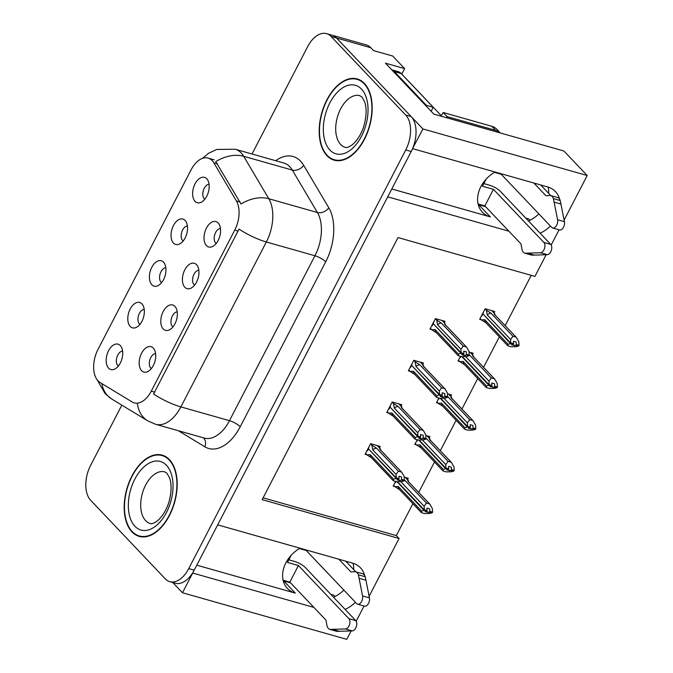 <?xml version="1.0" encoding="UTF-8"?>
<svg xmlns="http://www.w3.org/2000/svg" width="673" height="673" viewBox="0 0 673 673"><rect width="100%" height="100%" fill="white"/><g stroke="black" fill="none" stroke-linecap="round" stroke-linejoin="round"><path stroke-width="1.01" d="M391.795 188.97L490.323 216.908A28.148 21.502 -43.5 0 1 482.398 212.205A28.148 21.502 -43.5 0 1 480.901 186.614A28.148 21.502 -43.5 0 1 495.025 172.01M300.015 548.209A28.148 21.502 136.5 0 0 285.89 562.813A28.148 21.502 136.5 0 0 287.388 588.412A28.148 21.502 136.5 0 0 295.312 593.115L283.745 580.934A28.148 21.502 -43.5 0 1 283.232 580.782M165.827 267.677A7.916 4.652 -74.2 0 0 160.224 273.558A7.916 4.652 -74.2 0 0 161.015 282.172A7.916 4.652 -74.2 0 0 161.579 282.652M151.82 284.746A13.191 7.756 -74.2 0 0 157.692 285.798A13.191 7.756 -74.2 0 0 165.137 275.568A13.191 7.756 -74.2 0 0 164.17 262.958A13.191 7.756 -74.2 0 0 163.531 262.167A13.191 7.756 -74.2 0 0 151.812 267.282A13.191 7.756 -74.2 0 0 151.82 284.746M198.829 270.201A7.916 4.652 -74.2 0 0 193.227 276.081A7.916 4.652 -74.2 0 0 194.017 284.687A7.916 4.652 -74.2 0 0 194.581 285.167M184.831 287.27A13.191 7.756 -74.2 0 0 190.695 288.322A13.191 7.756 -74.2 0 0 198.14 278.092A13.191 7.756 -74.2 0 0 197.172 265.473A13.191 7.756 -74.2 0 0 196.533 264.682A13.191 7.756 -74.2 0 0 184.823 269.806A13.191 7.756 -74.2 0 0 184.831 287.27M187.439 225.977A7.916 4.652 -74.2 0 0 181.836 231.857A7.916 4.652 -74.2 0 0 182.627 240.471A7.916 4.652 -74.2 0 0 183.191 240.951M173.441 243.046A13.191 7.756 -74.2 0 0 179.304 244.097A13.191 7.756 -74.2 0 0 186.749 233.868A13.191 7.756 -74.2 0 0 185.782 221.257A13.191 7.756 -74.2 0 0 185.142 220.466A13.191 7.756 -74.2 0 0 173.432 225.581A13.191 7.756 -74.2 0 0 173.441 243.046M209.059 184.276A7.916 4.652 -74.2 0 0 203.456 190.156A7.916 4.652 -74.2 0 0 204.239 198.771A7.916 4.652 -74.2 0 0 204.811 199.25M195.052 201.345A13.191 7.756 -74.2 0 0 200.924 202.396A13.191 7.756 -74.2 0 0 208.369 192.167A13.191 7.756 -74.2 0 0 207.402 179.556A13.191 7.756 -74.2 0 0 206.762 178.766A13.191 7.756 -74.2 0 0 195.044 183.88A13.191 7.756 -74.2 0 0 195.052 201.345M144.207 309.378A7.916 4.652 -74.2 0 0 138.604 315.258A7.916 4.652 -74.2 0 0 139.395 323.873A7.916 4.652 -74.2 0 0 139.967 324.352M130.209 326.447A13.191 7.756 -74.2 0 0 136.072 327.499A13.191 7.756 -74.2 0 0 143.526 317.269A13.191 7.756 -74.2 0 0 142.55 304.65A13.191 7.756 -74.2 0 0 141.91 303.868A13.191 7.756 -74.2 0 0 130.2 308.983A13.191 7.756 -74.2 0 0 130.209 326.447M122.595 351.079A7.916 4.652 -74.2 0 0 116.993 356.959A7.916 4.652 -74.2 0 0 117.783 365.574A7.916 4.652 -74.2 0 0 118.347 366.053M108.597 368.148A13.191 7.756 -74.2 0 0 114.46 369.199A13.191 7.756 -74.2 0 0 121.906 358.97A13.191 7.756 -74.2 0 0 120.938 346.351A13.191 7.756 -74.2 0 0 120.299 345.56A13.191 7.756 -74.2 0 0 108.589 350.683A13.191 7.756 -74.2 0 0 108.597 368.148M155.598 353.594A7.916 4.652 -74.2 0 0 149.995 359.475A7.916 4.652 -74.2 0 0 150.786 368.089A7.916 4.652 -74.2 0 0 151.349 368.568M141.599 370.663A13.191 7.756 -74.2 0 0 147.463 371.723A13.191 7.756 -74.2 0 0 154.908 361.494A13.191 7.756 -74.2 0 0 153.94 348.875A13.191 7.756 -74.2 0 0 153.301 348.084A13.191 7.756 -74.2 0 0 141.591 353.207A13.191 7.756 -74.2 0 0 141.599 370.663M177.209 311.902A7.916 4.652 -74.2 0 0 171.607 317.782A7.916 4.652 -74.2 0 0 172.397 326.388A7.916 4.652 -74.2 0 0 172.969 326.868M163.211 328.962A13.191 7.756 -74.2 0 0 169.083 330.022A13.191 7.756 -74.2 0 0 176.528 319.793A13.191 7.756 -74.2 0 0 175.56 307.174A13.191 7.756 -74.2 0 0 174.921 306.383A13.191 7.756 -74.2 0 0 163.203 311.506A13.191 7.756 -74.2 0 0 163.211 328.962M220.441 228.5A7.916 4.652 -74.2 0 0 214.838 234.381A7.916 4.652 -74.2 0 0 215.629 242.995A7.916 4.652 -74.2 0 0 216.201 243.466M206.443 245.569A13.191 7.756 -74.2 0 0 212.306 246.621A13.191 7.756 -74.2 0 0 219.76 236.391A13.191 7.756 -74.2 0 0 218.784 223.773A13.191 7.756 -74.2 0 0 218.153 222.982A13.191 7.756 -74.2 0 0 206.434 228.105A13.191 7.756 -74.2 0 0 206.443 245.569M98.014 380.859A23.748 13.956 -74.2 0 0 100.008 382.483L132.177 401.991A23.748 13.956 -74.2 0 0 134.247 402.891A23.748 13.956 -74.2 0 0 151.274 391.156L234.734 230.141A23.748 13.956 -74.2 0 0 236.391 200.949L213.854 162.858A23.748 13.956 -74.2 0 0 208.125 158.096A23.748 13.956 -74.2 0 0 191.09 169.832L97.997 349.43A23.748 13.956 -74.2 0 0 98.014 380.859M345.098 609.41A28.148 21.502 136.5 0 0 355.411 602.259M364.623 575.415A28.148 21.502 136.5 0 0 360.467 567.81A28.148 21.502 136.5 0 0 352.543 563.108L217.69 524.864L387.724 196.836L508.889 231.192M333.53 597.229A28.148 21.502 136.5 0 0 343.844 590.078M353.678 569.568A28.148 21.502 136.5 0 0 353.064 563.259M412.599 148.565L422.913 128.938L336.55 38.008A26.382 15.513 -74.2 0 0 332.041 35.206A26.382 15.513 -74.2 0 1 336.55 38.008L411.195 116.597A26.382 15.513 -74.2 0 1 411.211 151.526L194.194 570.182A26.382 15.513 -74.2 0 1 175.274 583.222L169.798 581.665A26.382 15.513 -74.2 0 0 188.718 568.626L405.735 149.97A26.382 15.513 -74.2 0 0 405.718 115.041L331.074 36.451A26.382 15.513 -74.2 0 0 326.565 33.65A26.382 15.513 -74.2 0 0 307.645 46.689L252.022 153.999M172.751 582.507L182.492 592.762L192.714 573.043L313.879 607.399M422.913 128.938L587.209 175.527L563.915 151.004L433.849 114.124L385.469 63.186L404.641 68.621L401.773 74.148M326.565 33.65L366.272 44.906A26.382 15.513 -74.2 0 1 370.781 47.716L373.515 50.593L392.679 56.027L404.641 68.621M351.155 630.929L346.788 639.35L182.492 592.762M559.625 199.208A28.148 21.502 136.5 0 0 555.469 191.612A28.148 21.502 136.5 0 0 547.553 186.901L412.692 148.666M540.108 233.203A28.148 21.502 136.5 0 0 550.413 226.052M546.156 254.722L534.926 276.393L398.012 237.569L262.159 499.66L399.072 538.484L369.115 596.27M364.059 606.02L356.185 621.221M587.209 175.527L564.125 220.071M559.07 229.821L551.187 245.022M485.595 206.67L478.755 204.727A28.148 21.502 -43.5 0 1 478.234 204.575M530.046 220.29L528.726 218.902L525.714 218.044M335.045 596.497L333.715 595.109L330.712 594.251M290.593 582.877L283.745 580.934M263.109 497.827L396.33 535.607L412.886 503.682M418.707 492.443L434.497 461.981M440.319 450.742L456.109 420.28M461.939 409.049L477.729 378.579M483.55 367.349L499.341 336.879M505.171 325.648L531.241 275.35M396.33 535.607L399.072 538.484M472.412 354.52L473.102 353.19L469.174 352.08M460.475 356.345L458.052 361.014L459.642 361.468M450.792 396.22L451.482 394.891L447.553 393.781M438.855 398.046L436.44 402.715L438.03 403.161M429.181 437.921L429.87 436.592L425.942 435.481M417.243 439.747L414.82 444.416L416.41 444.861M407.569 479.622L408.25 478.293L404.322 477.182M395.623 481.447L393.209 486.116L394.799 486.562M494.024 312.819L494.714 311.49L485.132 308.772L479.672 319.313L481.262 319.768M422.72 364.345L423.41 363.016L413.828 360.299L408.36 370.84L409.958 371.286M401.108 406.046L401.789 404.717L392.208 402L386.748 412.541L388.338 412.986M379.488 447.747L380.178 446.418L370.596 443.7L365.128 454.233L366.726 454.687M444.34 322.645L445.021 321.315L435.439 318.598L429.98 329.139L431.57 329.585M196.794 565.177L295.312 593.115M548.066 187.06A28.148 21.502 -43.5 0 1 548.688 193.37M538.846 213.871A28.148 21.502 -43.5 0 1 528.541 221.022M131.95 531.889A42.214 24.817 -74.2 0 0 139.16 536.373A42.214 24.817 -74.2 0 0 172.296 509.209A42.214 24.817 -74.2 0 0 169.411 459.634A42.214 24.817 -74.2 0 0 162.201 455.141A42.214 24.817 -74.2 0 0 129.065 482.314A42.214 24.817 -74.2 0 0 131.95 531.889M141.322 536.532A42.214 24.817 -74.2 0 0 141.978 536.886M326.96 155.69A42.214 24.817 -74.2 0 0 334.17 160.174A42.214 24.817 -74.2 0 0 367.307 133.002A42.214 24.817 -74.2 0 0 364.413 83.427A42.214 24.817 -74.2 0 0 357.203 78.943A42.214 24.817 -74.2 0 0 324.066 106.107A42.214 24.817 -74.2 0 0 326.96 155.69M336.332 160.325A42.214 24.817 -74.2 0 0 336.98 160.679M275.728 160.721A43.972 25.852 105.8 0 1 300.562 161.167A43.972 25.852 105.8 0 1 303.658 165.314L328.769 207.755A43.972 25.852 105.8 0 1 325.707 261.822A8.791 2.339 -152.6 0 0 314.956 255.765L266.348 241.986A30.781 8.194 27.4 0 1 239.058 229.098L153.57 394.008A30.781 8.194 -152.6 0 0 180.869 406.896A35.181 20.678 105.8 0 1 155.64 424.284L204.239 438.064A35.181 20.678 -74.2 0 0 229.468 420.684L314.956 255.765A35.181 20.678 -74.2 0 0 317.404 212.517L292.292 170.067A35.181 20.678 -74.2 0 0 289.811 166.753A35.181 20.678 -74.2 0 0 283.804 163.017L235.197 149.229A35.181 20.678 105.8 0 1 241.212 152.973A35.181 20.678 105.8 0 1 243.685 156.287L268.805 198.728A35.181 20.678 105.8 0 1 266.348 241.986L180.869 406.896L229.468 420.684A8.791 2.339 -152.6 0 1 240.219 426.732A43.972 25.852 105.8 0 1 204.861 446.796L178.379 430.737M303.658 165.314A8.791 6.208 149.4 0 1 292.292 170.067L243.685 156.287A30.781 21.738 -30.6 0 0 215.764 161.646L241.027 204.003A30.781 21.738 -30.6 0 1 268.805 198.728L317.404 212.517A8.791 6.208 149.4 0 0 328.769 207.755M121.838 405.146L90.636 465.346A26.382 15.513 -74.2 0 0 90.653 500.275L165.297 578.864A26.382 15.513 -74.2 0 0 169.798 581.665M359.87 79.986A42.214 24.817 -74.2 0 0 359.121 79.944M164.86 456.193A42.214 24.817 -74.2 0 0 164.119 456.143M463.411 354.242L464.597 355.495L466.296 354.974L466.465 351.878L463.731 351.104L463.882 353.577L461.14 352.803L460.929 349.337L463.226 346.073L466.372 346.965L444.5 323.94L445.013 323.36L442.354 320.558M442.06 320.474L444.861 323.427L445.568 325.438M433.824 321.719L433.277 323.705L461.14 352.803M435.381 318.708L436.701 320.104L437.576 324.739L460.929 349.337M436.701 320.104L441.353 323.048L463.226 346.073M430.392 328.348L431.713 329.736L435.078 329.56A5.981 4.568 136.5 0 0 436.096 332.428L458.229 355.706L461.375 356.606L466.65 356.48L469.039 355.748L469.148 351.668L466.734 347.318L444.769 324.193A5.981 4.568 -43.5 0 0 444.5 323.94M435.078 329.56L458.431 354.149L460.904 353.266L433.723 324.176M431.948 325.337L432.259 325.665L433.118 324.007M431.713 329.736L436.365 332.681M460.82 353.418L463.562 354.2L461.855 354.721L464.597 355.495M441.353 323.048A5.981 4.568 136.5 0 0 437.576 324.739M469.359 355.134L466.616 354.36M469.039 355.748L466.296 354.974M458.229 355.706L458.431 354.149M463.192 353.569L463.562 354.2M463.882 353.577L461.064 352.963M460.904 353.266L463.647 354.04M480.076 318.522L481.397 319.911L484.77 319.734L508.123 344.332L510.513 343.6L483.416 314.358M510.597 343.44L513.331 344.214L511.547 344.896L518.732 345.922L519.051 345.308L516.309 344.534L516.157 342.061L513.423 341.278L513.491 343.911L510.748 343.137L510.622 339.512L512.919 336.248L516.056 337.139L494.192 314.114A5.981 4.568 -43.5 0 1 494.462 314.367L516.418 337.493L518.841 341.842L519.051 345.308M512.885 343.743L513.331 344.214M510.513 343.6L513.255 344.374M513.575 343.752L510.832 342.978M483.508 311.893L482.97 313.879L510.748 343.137M481.641 315.511L481.952 315.839L482.81 314.182M481.397 319.911L486.049 322.863M484.77 319.734A5.981 4.568 136.5 0 0 485.788 322.611L507.745 345.729L508.123 344.332M518.732 345.922L516.342 346.654L511.068 346.78L507.922 345.888M515.989 345.148L516.309 344.534M494.192 314.114L494.697 313.534L492.047 310.733M491.753 310.657L494.554 313.601L495.261 315.62M510.622 339.512L487.26 314.914A5.981 4.568 -43.5 0 1 491.046 313.223L512.919 336.248M487.26 314.914L486.394 310.278L491.046 313.223M486.394 310.278L485.073 308.882M514.29 345.67L513.095 344.416M441.791 395.943L442.977 397.196L444.685 396.675L444.853 393.579L442.119 392.805L442.262 395.278L439.528 394.504L439.318 391.038L441.606 387.774L444.752 388.666L422.888 365.641L423.393 365.06L420.743 362.259M420.448 362.175L423.25 365.128L423.956 367.138M412.204 363.42L411.657 365.405L439.528 394.504M413.769 360.408L415.09 361.796L415.956 366.44L439.318 391.038M415.09 361.796L419.742 364.749L441.606 387.774M408.772 370.041L410.093 371.437L413.458 371.26A5.981 4.568 136.5 0 0 414.484 374.129L436.617 397.406L439.763 398.298L445.038 398.18L447.419 397.449L447.528 393.36L445.114 389.019L423.157 365.893A5.981 4.568 -43.5 0 0 422.888 365.641M413.458 371.26L436.819 395.85L439.292 394.958L412.112 365.876M410.337 367.037L410.648 367.365L411.506 365.708M410.093 371.437L414.745 374.381M439.208 395.118L441.942 395.901L440.243 396.422L442.977 397.196M419.742 364.749A5.981 4.568 136.5 0 0 415.956 366.44M447.738 396.834L445.004 396.052M447.419 397.449L444.685 396.675M436.617 397.406L436.819 395.85M441.581 395.27L441.942 395.901M442.262 395.278L439.444 394.664M439.292 394.958L442.026 395.741M420.179 437.643L421.365 438.897L423.065 438.375L423.241 435.28L420.499 434.506L420.65 436.979L417.916 436.205L417.697 432.731L419.994 429.475L423.14 430.367L401.268 407.342L401.781 406.761L399.131 403.96M398.828 403.876L401.638 406.829L402.336 408.839M390.592 405.121L390.046 407.106L417.916 436.205M392.149 402.109L393.469 403.497L394.344 408.141L417.697 432.731M393.469 403.497L398.122 406.45L419.994 429.475M387.16 411.741L388.481 413.138L391.846 412.953A5.981 4.568 136.5 0 0 392.864 415.83L414.997 439.107L418.143 439.999L423.418 439.881L425.807 439.149L425.916 435.061L423.502 430.72L401.537 407.594A5.981 4.568 -43.5 0 0 401.268 407.342M391.846 412.953L415.207 437.551L417.672 436.659L390.491 407.577M388.716 408.73L389.028 409.066L389.886 407.409M388.481 413.138L393.133 416.082M417.588 436.819L420.331 437.593L418.623 438.115L421.365 438.897M398.122 406.45A5.981 4.568 136.5 0 0 394.344 408.141M426.127 438.535L423.393 437.753M425.807 439.149L423.065 438.375M414.997 439.107L415.207 437.551M419.96 436.962L420.331 437.593M420.65 436.979L417.832 436.365M417.672 436.659L420.415 437.442M398.559 479.344L399.754 480.598L401.453 480.076L401.621 476.98L398.887 476.206L399.039 478.68L396.296 477.906L396.086 474.431L398.374 471.176L401.52 472.067L379.656 449.042L380.161 448.462L377.511 445.661M377.216 445.576L380.018 448.529L380.725 450.54M368.972 446.822L368.434 448.807L396.296 477.906M370.537 443.81L371.858 445.198L372.724 449.842L396.086 474.431M371.858 445.198L376.51 448.151L398.374 471.176M365.54 453.442L366.861 454.839L370.226 454.654A5.981 4.568 136.5 0 0 371.252 457.531L393.385 480.808L396.532 481.7L401.806 481.582L404.195 480.85L404.296 476.762L401.882 472.421L379.925 449.295A5.981 4.568 -43.5 0 0 379.656 449.042M370.226 454.654L393.587 479.252L396.061 478.36L368.88 449.278M367.105 450.43L367.416 450.767L368.274 449.11M366.861 454.839L371.513 457.783M395.976 478.52L398.719 479.294L397.011 479.815L399.754 480.598M376.51 448.151A5.981 4.568 136.5 0 0 372.724 449.842M404.515 480.236L401.773 479.454M404.195 480.85L401.453 480.076M393.385 480.808L393.587 479.252M398.349 478.663L398.719 479.294M399.039 478.68L396.212 478.057M396.061 478.36L398.795 479.142M458.464 360.223L459.785 361.611L463.15 361.435L486.512 386.024L488.901 385.293L461.922 356.648M488.977 385.141L491.719 385.915L489.936 386.596L497.111 387.623L497.431 387.009L494.697 386.235L494.546 383.761L491.803 382.979L491.87 385.612L489.136 384.838L489.01 381.212L491.298 377.948L494.445 378.84L472.581 355.815A5.981 4.568 -43.5 0 1 472.841 356.067L494.806 379.193L497.221 383.543L497.431 387.009M491.273 385.444L491.719 385.915M488.901 385.293L491.635 386.075M491.955 385.452L489.221 384.678M462.385 356.673L489.136 384.838M460.021 357.212L460.34 357.54L460.896 356.463M459.785 361.611L464.437 364.564M463.15 361.435A5.981 4.568 136.5 0 0 464.168 364.303L486.133 387.429L486.512 386.024M497.111 387.623L494.722 388.355L489.448 388.481L486.301 387.589M494.377 386.849L494.697 386.235M472.581 355.815L473.085 355.235L470.435 352.433M470.141 352.349L472.942 355.302L473.641 357.321M489.01 381.212L465.649 356.614A5.981 4.568 -43.5 0 1 465.682 356.589M469.342 354.932A5.981 4.568 -43.5 0 1 469.434 354.923L491.298 377.948M492.67 387.37L491.483 386.117M436.844 401.924L438.165 403.312L441.538 403.135L464.892 427.725L467.281 426.993L440.302 398.349M467.365 426.842L470.099 427.616L468.315 428.297L475.5 429.324L475.819 428.709L473.077 427.935L472.926 425.462L470.191 424.68L470.259 427.313L467.525 426.539L467.39 422.913L469.687 419.649L472.833 420.541L450.96 397.516A5.981 4.568 -43.5 0 1 451.23 397.768L473.195 420.894L475.609 425.243L475.819 428.709M469.653 427.145L470.099 427.616M467.281 426.993L470.023 427.776M470.343 427.153L467.6 426.379M440.773 398.374L467.525 426.539M438.409 398.912L438.72 399.24L439.276 398.164M438.165 403.312L442.826 406.256M441.538 403.135A5.981 4.568 136.5 0 0 442.556 406.004L464.521 429.13L464.892 427.725M475.5 429.324L473.111 430.055L467.836 430.182L464.69 429.29M472.757 428.55L473.077 427.935M450.96 397.516L451.474 396.935L448.815 394.134M448.521 394.05L451.322 397.003L452.029 399.022M467.39 422.913L444.029 398.315A5.981 4.568 -43.5 0 1 444.071 398.29M447.73 396.633A5.981 4.568 -43.5 0 1 447.814 396.624L469.687 419.649M471.058 429.071L469.863 427.818M415.233 443.625L416.553 445.013L419.918 444.836L443.28 469.426L445.669 468.694L418.69 440.049M445.753 468.543L448.487 469.317L446.704 469.998L453.88 471.024L454.199 470.41L451.465 469.636L451.314 467.155L448.571 466.381L448.647 469.014L445.905 468.24L445.778 464.614L448.067 461.35L451.213 462.242L429.349 439.217A5.981 4.568 -43.5 0 1 429.61 439.469L451.575 462.595L453.989 466.944L454.199 470.41M448.041 468.845L448.487 469.317M445.669 468.694L448.403 469.476M448.723 468.854L445.989 468.08M419.153 440.066L445.905 468.24M416.797 440.613L417.109 440.941L417.664 439.864M416.553 445.013L421.205 447.957M419.918 444.836A5.981 4.568 136.5 0 0 420.936 447.705L442.901 470.831L443.28 469.426M453.88 471.024L451.49 471.756L446.224 471.882L443.078 470.982M451.146 470.25L451.465 469.636M429.349 439.217L429.854 438.636M426.909 435.751L429.711 438.703L430.409 440.714M445.778 464.614L422.417 440.016A5.981 4.568 -43.5 0 1 422.451 439.982L422.417 440.016M426.118 438.333A5.981 4.568 -43.5 0 1 426.202 438.325L448.067 461.35M449.438 470.772L448.252 469.518M393.621 485.317L394.942 486.714L398.307 486.537L421.66 511.127L424.049 510.395L397.078 481.75M424.133 510.235L426.875 511.017L425.084 511.699L432.268 512.725L432.588 512.111L429.845 511.329L429.702 508.855L426.96 508.081L427.027 510.714L424.293 509.941L424.158 506.315L426.455 503.051L429.601 503.942L407.729 480.917A5.981 4.568 -43.5 0 1 407.998 481.17L429.963 504.296L432.377 508.637L432.588 512.111M426.421 510.546L426.875 511.017M424.049 510.395L426.791 511.177M427.111 510.555L424.369 509.781M397.541 481.767L424.293 509.941M395.177 482.314L395.488 482.642L396.044 481.565M394.942 486.714L399.594 489.658M398.307 486.537A5.981 4.568 136.5 0 0 399.325 489.406L421.29 512.532L421.66 511.127M432.268 512.725L429.879 513.457L424.604 513.575L421.458 512.683M429.525 511.951L429.845 511.329M407.729 480.917L408.242 480.337L405.583 477.536M405.289 477.451L408.09 480.404L408.797 482.415M424.158 506.315L400.805 481.717A5.981 4.568 -43.5 0 1 400.839 481.683M404.498 480.034A5.981 4.568 -43.5 0 1 404.582 480.026L426.455 503.051M427.826 512.473L426.64 511.219M288.843 559.81L294.522 561.417A8.791 2.339 -152.6 0 1 305.281 567.474L355.731 620.599L348.892 618.664L298.433 565.53L287.48 562.426L291.199 555.267M283.081 580.176L289.853 582.095L298.433 565.53M299.435 548.554L306.232 550.48L306.467 550.043M306.232 550.48L356.69 603.605A5.62 3.298 105.8 0 0 357.649 604.203A5.62 3.298 105.8 0 0 361.435 601.872A5.62 3.298 105.8 0 0 362.587 595.95L358.389 574.818A8.791 5.174 -74.2 0 0 355.714 571.806A8.791 5.174 -74.2 0 0 354.629 571.705L350.953 571.966L338.856 559.229M345.695 561.164L355.84 571.848M358.389 574.818L365.237 576.761L369.435 597.893A5.62 3.298 -74.2 0 1 368.282 603.807A5.62 3.298 -74.2 0 1 364.497 606.146L357.649 604.203M365.237 576.761A8.791 5.174 -74.2 0 0 362.562 573.749L355.714 571.806M359.138 578.292L365.977 580.235M289.853 582.095L325.976 620.136L326.885 625.225A8.791 5.174 -74.2 0 0 329.846 629.381A8.791 5.174 -74.2 0 0 330.081 629.432L345.485 628.944L352.332 630.887A5.62 3.298 -74.2 0 0 356.295 626.706A5.62 3.298 -74.2 0 0 355.731 620.599M348.892 618.664A5.62 3.298 105.8 0 1 349.455 624.763A5.62 3.298 105.8 0 1 345.485 628.944M336.458 631.24A8.791 5.174 -74.2 0 0 336.693 631.316A8.791 5.174 -74.2 0 0 336.929 631.375L352.332 630.887M336.929 631.375L330.081 629.432M339.478 631.367L332.63 629.423M483.845 183.603L489.532 185.218A8.791 2.339 -152.6 0 1 500.283 191.275L550.741 244.4L543.893 242.457L493.435 189.332L482.491 186.228L486.2 179.06M391.846 69.891A17.591 10.339 105.8 0 1 394.344 71.59L426.388 105.333A17.591 10.339 -74.2 0 0 426.059 105.913M426.388 105.333L433.235 107.276A17.591 10.339 -74.2 0 0 431.258 111.398M394.344 71.59L401.192 73.534L433.235 107.276M401.192 73.534A17.591 10.339 -74.2 0 0 398.189 71.666L391.812 69.857M491.812 126.288L495.715 130.402A17.591 13.443 136.5 0 1 500.283 132.96L496.758 129.233A17.591 13.443 136.5 0 0 491.812 126.288L443.204 112.509L447.116 116.622A17.591 13.443 -43.5 0 1 446.51 117.716M495.715 130.402L447.116 116.622M440.849 116.109A17.591 13.443 136.5 0 0 443.204 112.509M478.091 203.969L484.854 205.888L493.435 189.332M494.436 172.347L501.242 174.273L501.469 173.836M501.242 174.273L551.7 227.398A5.62 3.298 105.8 0 0 552.659 227.996A5.62 3.298 105.8 0 0 556.436 225.665A5.62 3.298 105.8 0 0 557.597 219.751L553.399 198.619A8.791 5.174 -74.2 0 0 550.724 195.607A8.791 5.174 -74.2 0 0 549.631 195.498L545.954 195.759L533.857 183.022M540.705 184.966L550.842 195.641M553.399 198.619L560.247 200.554L564.437 221.686A5.62 3.298 -74.2 0 1 563.284 227.609A5.62 3.298 -74.2 0 1 559.499 229.939L552.659 227.996M560.247 200.554A8.791 5.174 -74.2 0 0 557.564 197.542L550.724 195.607M554.14 202.093L560.988 204.028M484.854 205.888L520.986 243.929L521.886 249.018A8.791 5.174 -74.2 0 0 524.856 253.174A8.791 5.174 -74.2 0 0 525.091 253.233L540.495 252.737L547.342 254.68A5.62 3.298 -74.2 0 0 551.305 250.499A5.62 3.298 -74.2 0 0 550.741 244.4M543.893 242.457A5.62 3.298 105.8 0 1 544.457 248.556A5.62 3.298 105.8 0 1 540.495 252.737M531.468 255.042A8.791 5.174 -74.2 0 0 531.695 255.117A8.791 5.174 -74.2 0 0 531.931 255.176L547.342 254.68M531.931 255.176L525.091 253.233M534.48 255.16L527.64 253.225M132.152 531.51A41.776 24.556 105.8 0 1 129.292 482.448A41.776 24.556 105.8 0 1 162.075 455.571A41.776 24.556 105.8 0 1 169.217 460.004A41.776 24.556 105.8 0 1 172.078 509.066A41.776 24.556 105.8 0 1 139.286 535.952A41.776 24.556 105.8 0 1 132.152 531.51M327.154 155.312A41.776 24.556 105.8 0 1 324.293 106.25A41.776 24.556 105.8 0 1 357.085 79.364A41.776 24.556 105.8 0 1 364.219 83.805A41.776 24.556 105.8 0 1 367.079 132.867A41.776 24.556 105.8 0 1 334.288 159.745A41.776 24.556 105.8 0 1 327.154 155.312M407.552 80.23A4.4 2.583 105.8 0 1 407.855 80.491L441.227 115.63M370.781 47.716L331.074 36.451M236.391 200.949L240.118 202.009M234.734 230.141L238.149 231.108M213.854 162.858L217.581 163.909M151.274 391.156L154.681 392.123M490.323 216.908L478.755 204.727M97.282 380.009L105.114 393.663L111.844 399.081A30.781 24.581 -58.8 0 1 101.842 383.593M111.844 399.081L147.69 420.818A30.781 24.581 -58.8 0 1 137.469 403.808M325.707 261.822L240.219 426.732M188.718 568.626L194.194 570.182M405.735 149.97L411.211 151.526M405.718 115.041L411.195 116.597M204.861 446.796A8.791 7.024 121.2 0 0 203.196 437.77M362.587 595.95L369.435 597.893M557.597 219.751L564.437 221.686M164.843 471.891A26.827 15.765 -74.2 0 0 143.786 489.153A26.827 15.765 -74.2 0 0 145.629 520.658A26.827 15.765 -74.2 0 0 150.205 523.51C151.551 524.191 153.94 523.325 157.364 520.894C163.346 515.913 167.535 507.408 169.125 501.309C171.581 491.845 171.733 484.055 169.588 477.939L166.954 473.27L164.843 471.891M134.878 526.244A35.619 20.939 105.8 0 1 134.852 479.1A35.619 20.939 105.8 0 1 166.483 465.279A35.619 20.939 105.8 0 1 166.509 512.422A35.619 20.939 105.8 0 1 134.878 526.244M359.853 95.692A26.827 15.765 -74.2 0 0 338.797 112.955A26.827 15.765 -74.2 0 0 340.631 144.451A26.827 15.765 -74.2 0 0 345.215 147.303C346.561 147.993 348.942 147.118 352.366 144.695C358.347 139.706 362.537 131.201 364.127 125.111C366.583 115.638 366.743 107.848 364.589 101.741L361.956 97.072L359.853 95.692M329.888 150.037A35.619 20.939 105.8 0 1 329.863 102.893A35.619 20.939 105.8 0 1 361.485 89.072A35.619 20.939 105.8 0 1 361.51 136.224A35.619 20.939 105.8 0 1 329.888 150.037M208.125 158.096L214.182 159.812M235.197 149.229L216.782 149.448L208.638 153.234L202.321 158.441M147.69 420.818L155.64 424.284M429.862 438.636L427.204 435.835M329.846 629.381L336.693 631.316M524.856 253.174L531.695 255.117M162.075 455.571L165.516 456.546M139.286 535.952L142.718 536.928M357.085 79.364L360.518 80.339M334.288 159.745L337.728 160.721"/></g></svg>
